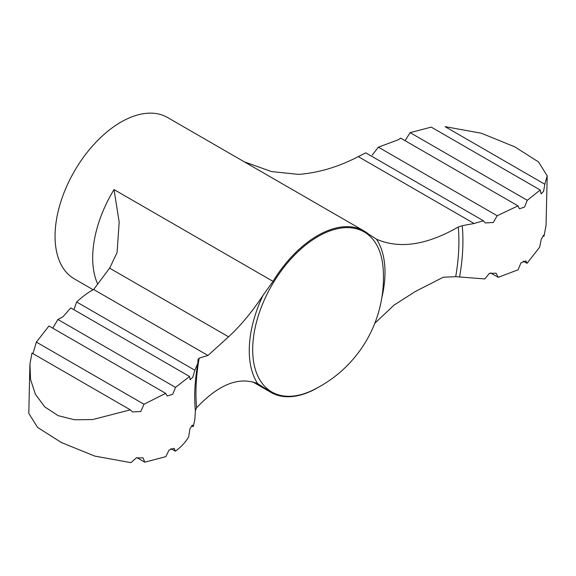 <?xml version="1.0" encoding="UTF-8"?>
<svg xmlns="http://www.w3.org/2000/svg" width="576" height="576" viewBox="0 0 576 576"><rect width="100%" height="100%" fill="white"/><g stroke="black" fill="none" stroke-linecap="round" stroke-linejoin="round"><path stroke-width="0.86" d="M93.182 289.75L74.354 278.885A93.175 53.791 -60 0 1 74.354 171.295A93.175 53.791 -60 0 1 167.53 117.504L364.126 231.012A93.175 53.791 120 0 1 368.532 234.086L376.488 239.198C399.427 249.199 426.694 245.146 458.273 227.023L462.247 225.691L474.091 223.495L483.401 220.759L365.767 152.849L358.265 156.622C338.602 166.882 318.744 172.8 298.685 174.391L271.548 171.583L244.325 161.842M52.79 328.183L57.902 319.486L62.878 316.865L70.762 307.894L189.547 376.474L190.159 379.742L192.794 377.215L194.854 370.231L76.673 301.997L74.059 309.125M76.673 301.997C82.613 296.446 88.279 292.277 93.672 289.498L109.822 267.84L117.079 252.526L119.174 222.113L114.041 189.576A93.175 53.791 -60 0 0 97.675 284.098M374.789 323.309L394.006 305.15L415.181 291.586L443.261 277.236L455.695 276.682L484.848 278.928L489.37 273.37L496.102 273.204L498.19 277.322L490.543 272.909M29.909 364.313L28.8 413.438L37.57 427.414L61.33 442.498L94.716 456.084L130.939 462.65L136.289 457.898L143.071 457.862L144.763 462.175L165.866 456.631L169.013 450.101L174.082 448.315L175.392 451.188C180.914 447.228 185.328 442.476 188.654 436.939L189.936 428.738L192.607 425.131L193.255 426.643L194.868 419.465L195.372 410.717L196.589 407.786C218.772 384.242 239.162 376.222 257.774 383.724L266.551 389.311A93.175 53.791 120 0 0 270.958 392.386A93.175 53.791 120 0 0 317.542 387.778A93.175 53.791 120 0 0 317.995 387.511M364.126 231.012A93.175 53.791 120 0 0 273.002 281.354L114.041 189.576M196.589 407.786A185.926 107.345 -60 0 1 199.166 358.135L207.965 355.486L228.564 336.816C240.466 325.879 251.957 312.048 263.052 295.322L273.002 281.354M193.255 426.643L191.534 425.642M207.965 355.486L93.672 289.498M194.854 370.231L197.87 363.161L198.022 359.496L199.166 358.135M544.824 184.234L547.2 175.853L538.488 161.914L514.814 146.866L481.363 133.229L445.061 126.641L544.824 184.234L543.578 191.354L541.123 193.889L540.216 190.03L431.237 127.109L410.134 132.653L405.05 140.666M410.134 132.653L527.278 200.29L524.563 207.065L519.422 208.807L517.99 205.87L400.608 138.096L398.506 139.687L378.367 147.161L372.154 155.16M378.367 147.161L497.174 215.748L517.99 205.87M57.902 319.486L175.5 387.382L172.742 394.265L167.234 396.022L165.672 393.358L48.96 325.973L36.367 342.101L32.962 353.642M31.99 353.081L29.959 363.758L30.535 379.426L35.388 394.229L44.698 406.843L58.097 415.642L74.506 419.774L92.65 419.551L130.334 409.853L31.99 353.081M175.392 451.188L170.95 448.618M498.19 277.322L518.098 269.798L520.906 262.944L525.888 260.885L527.04 263.318L523.21 261.101M547.2 175.853L546.041 225.526L544.01 236.21L543.744 235.188L541.31 239.04L539.633 247.183L527.04 263.318M544.01 236.21L543.038 235.642M144.763 462.175L136.944 457.661M527.278 200.29L540.216 190.03M497.174 215.748L493.308 222.458L485.244 222.948L483.401 220.759M175.5 387.382L189.547 376.474M130.334 409.853L132.379 411.905L140.81 411.516L144 404.244L165.672 393.358M144 404.244L36.367 342.101M474.091 223.495L358.265 156.622M266.551 389.311L254.736 382.493M257.774 383.724A95.976 55.411 -60 0 1 263.052 295.322M376.488 239.198A95.976 55.411 -60 0 1 381.809 297.842M312.566 390.283A92.39 53.345 -60 0 1 252.684 349.69A92.39 53.345 -60 0 1 315.288 238.169A92.39 53.345 -60 0 1 383.112 268.099A125.114 125.114 0 0 1 312.566 390.283M458.273 227.023A185.926 107.345 -60 0 1 455.695 276.682M228.564 336.816L109.598 268.135M462.247 225.691A189.655 109.498 -60 0 1 459.605 276.912M195.372 410.717A189.655 109.498 -60 0 1 194.789 401.155C194.386 390.038 195.408 377.366 197.863 363.161M252.734 381.866L270.958 392.386"/></g></svg>
